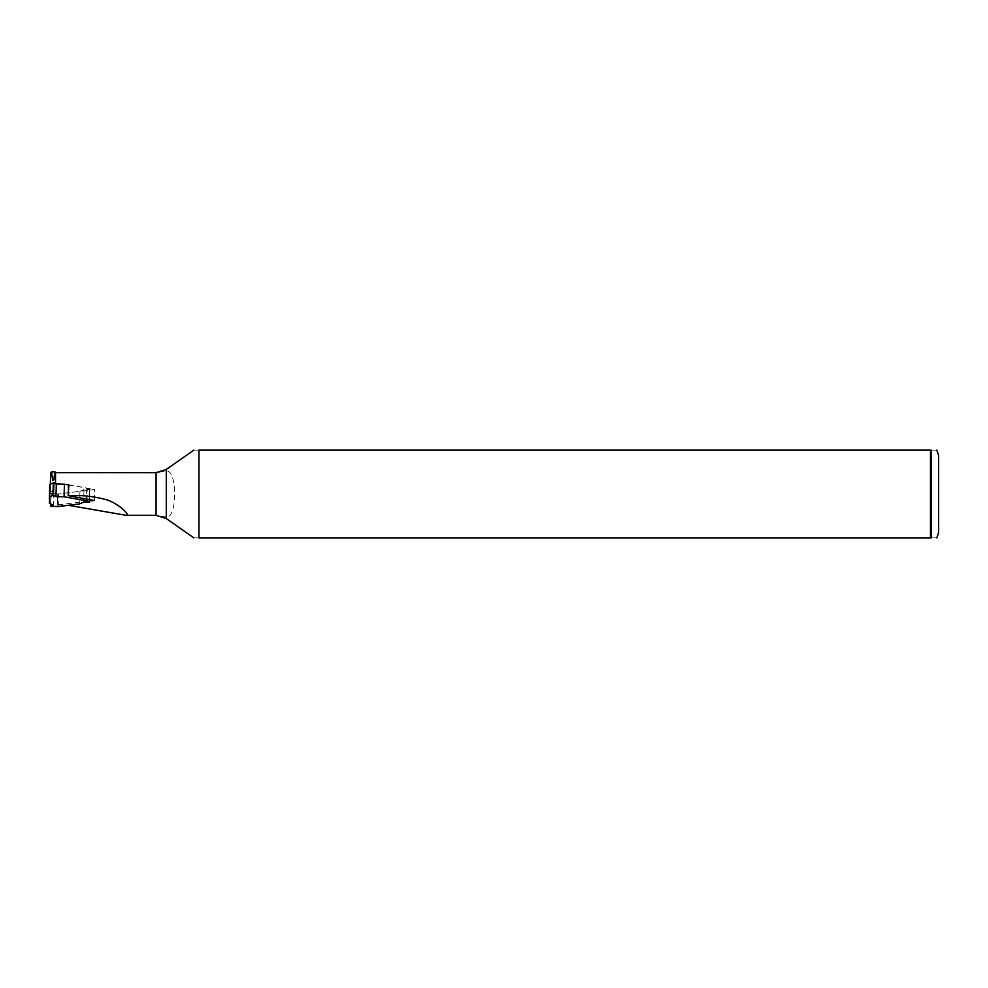 <?xml version="1.0" encoding="UTF-8"?>
<svg xmlns="http://www.w3.org/2000/svg" width="988" height="988" viewBox="0 0 988 988"><rect width="100%" height="100%" fill="white"/><g stroke="black" fill="none" stroke-linecap="round" stroke-linejoin="round"><path stroke-width="0.74" stroke-dasharray="4.94 3.71" d="M57.712 499.002L57.798 494.173L52.784 494A2.964 0.766 -178.4 0 1 50.339 493.185L50.339 484.453C51.944 483.268 53.673 483.206 55.526 484.256L55.526 483.589M50.746 473.091L50.512 486.726L53.71 494.062M55.526 472.659L156.079 472.77L166.28 471.017C177.494 469.547 177.47 518.49 166.28 516.983L156.079 515.23L125.18 515.23M55.526 484.256L66.134 484.515M55.007 471.832L55.526 472.77M50.759 473.45L51.5 471.832M68.419 484.688L94.638 489.492L58.354 494L57.514 505.041L68.419 505.3M58.07 504.868L89.365 500.916M198.168 450.133L198.946 450.133C192.314 450.133 192.314 450.133 198.946 450.133L198.946 537.867C192.314 537.867 192.314 537.867 198.946 537.867L930.486 537.867L930.486 450.133L931.252 450.133C939.193 450.133 939.193 450.133 931.252 450.133L931.252 537.867L930.486 537.867M57.514 505.041L57.675 500.496M938.6 455.468L938.6 532.532M931.252 537.867C939.193 537.867 939.193 537.867 931.252 537.867M198.946 450.133L930.486 450.133M94.329 500.471L94.638 489.492M49.746 484.392L49.4 503.275M68.419 484.91L87.29 488.208L87.006 498.965M58.588 506.523L58.934 493.926L79.954 491.32L79.608 503.905M87.29 488.208L89.661 489.739L83.992 489.603L79.954 491.32M58.934 493.926L50.857 493.728L53.784 492.592L49.746 490.678M53.784 492.592L53.438 505.189M86.734 488.443L86.401 501.04M83.992 489.603L83.659 502.2M156.079 472.659L156.079 515.341M166.28 469.448L166.28 518.552M50.512 486.726L50.339 493.185M69.16 485.046L68.864 495.914M51.166 493.815L50.82 506.412M50.907 493.691L50.623 503.855M89.624 489.69L89.352 499.409M89.352 489.801L89.019 502.398M57.526 503.102L57.712 496.137M50.586 503.831L50.857 493.728M89.402 499.422L89.661 489.739"/><path stroke-width="1.48" d="M55.007 471.832L54.155 476.957C54.278 479.402 53.821 480.551 52.784 480.39L51.5 471.832L55.007 471.832L55.526 472.77M55.526 483.589L55.526 472.659L156.079 472.659L156.079 515.341L126.155 515.341M66.134 484.515L68.505 484.565L68.16 495.655L68.505 484.565M68.419 505.3L126.155 515.328M125.18 515.23C132.38 516.601 118.745 503.645 107.062 499.891C94.453 496.371 81.485 494.963 68.16 495.655L94.329 500.471L89.365 500.916M50.697 473.178L51.5 471.832M50.339 484.453L50.759 473.45M930.486 537.867L198.946 537.867C192.314 537.867 192.314 537.867 198.946 537.867L198.946 450.133C192.314 450.133 192.314 450.133 198.946 450.133L930.486 450.133L930.486 537.867L931.252 537.867C939.193 537.867 939.193 537.867 931.252 537.867L931.252 450.133C939.193 450.133 939.193 450.133 931.252 450.133L930.486 450.133M936.822 537.867L938.6 532.532L938.6 455.468L936.822 450.133M89.352 499.409L89.278 502.287L86.956 500.805L64.084 496.803L64.418 484.219L68.419 484.91M55.995 496.606L52.994 495.297L49.4 496.989L49.746 484.392L53.858 482.712L56.328 484.009L55.995 496.606L64.084 496.803M49.4 496.989L49.4 503.275L53.438 505.189L50.82 506.412L58.588 506.523L79.608 503.905L83.659 502.2L89.019 502.398L89.402 499.422M87.006 498.965L86.956 500.805M56.328 484.009L64.418 484.219M193.858 537.867L166.28 518.552L166.28 469.448L193.858 450.133M53.327 482.7L52.994 495.297M53.858 482.712L53.513 495.309M50.623 503.855L50.561 506.288M166.28 518.552L156.079 515.341M166.28 469.448L156.079 472.659M50.512 506.325L50.586 503.831"/></g></svg>
